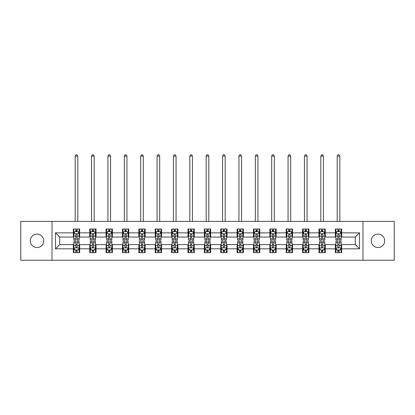 <?xml version="1.0" encoding="UTF-8"?>
<svg xmlns="http://www.w3.org/2000/svg" width="415" height="415" viewBox="0 0 415 415"><rect width="100%" height="100%" fill="white"/><g stroke="black" fill="none" stroke-linecap="round" stroke-linejoin="round"><path stroke-width="0.62" d="M377.977 234.112A6.718 6.718 0 0 0 371.259 240.83A6.718 6.718 0 0 0 377.977 247.548A6.718 6.718 0 0 0 384.7 240.83A6.718 6.718 0 0 0 377.977 234.112M37.023 234.112A6.718 6.718 0 0 0 30.3 240.83A6.718 6.718 0 0 0 37.023 247.548A6.718 6.718 0 0 0 43.741 240.83A6.718 6.718 0 0 0 37.023 234.112M362.969 260.252L394.25 260.252L394.25 221.408L362.969 221.408L362.969 260.252L52.031 260.252L52.031 221.408L20.75 221.408L20.75 260.252L52.031 260.252M362.969 221.408L52.031 221.408M341.659 232.851L341.659 229.018L335.362 229.018L335.362 232.851L325.282 232.851L325.282 229.018L318.985 229.018L318.985 232.851L308.905 232.851L308.905 229.018L302.608 229.018L302.608 232.851L292.528 232.851L292.528 229.018L286.231 229.018L286.231 232.851L276.151 232.851L276.151 229.018L269.854 229.018L269.854 232.851L259.78 232.851L259.78 229.018L253.477 229.018L253.477 232.851L243.403 232.851L243.403 229.018L237.105 229.018L237.105 232.851L227.026 232.851L227.026 229.018L220.728 229.018L220.728 232.851L210.649 232.851L210.649 229.018L204.351 229.018L204.351 232.851L194.272 232.851L194.272 229.018L187.974 229.018L187.974 232.851L177.895 232.851L177.895 229.018L171.597 229.018L171.597 232.851L161.523 232.851L161.523 229.018L155.22 229.018L155.22 232.851L145.146 232.851L145.146 229.018L138.849 229.018L138.849 232.851L128.769 232.851L128.769 229.018L122.472 229.018L122.472 232.851L112.392 232.851L112.392 229.018L106.095 229.018L106.095 232.851L96.015 232.851L96.015 229.018L89.718 229.018L89.718 232.851L79.639 232.851L79.639 229.018L73.341 229.018L73.341 232.851L55.496 232.851L55.496 248.808L59.698 244.606L73.341 244.606L73.341 252.642L79.639 252.642L79.639 244.606L89.718 244.606L89.718 252.642L96.015 252.642L96.015 244.606L106.095 244.606L106.095 252.642L112.392 252.642L112.392 244.606L122.472 244.606L122.472 252.642L128.769 252.642L128.769 244.606L138.849 244.606L138.849 252.642L145.146 252.642L145.146 244.606L155.22 244.606L155.22 252.642L161.523 252.642L161.523 244.606L171.597 244.606L171.597 252.642L177.895 252.642L177.895 244.606L187.974 244.606L187.974 252.642L194.272 252.642L194.272 244.606L204.351 244.606L204.351 252.642L210.649 252.642L210.649 244.606L220.728 244.606L220.728 252.642L227.026 252.642L227.026 244.606L237.105 244.606L237.105 252.642L243.403 252.642L243.403 244.606L253.477 244.606L253.477 252.642L259.78 252.642L259.78 244.606L269.854 244.606L269.854 252.642L276.151 252.642L276.151 244.606L286.231 244.606L286.231 252.642L292.528 252.642L292.528 244.606L302.608 244.606L302.608 252.642L308.905 252.642L308.905 244.606L318.985 244.606L318.985 252.642L325.282 252.642L325.282 244.606L335.362 244.606L335.362 252.642L341.659 252.642L341.659 244.606L355.302 244.606L355.302 237.048L341.659 237.048L341.659 232.851L359.504 232.851L359.504 248.808L341.659 248.808M335.362 248.808L325.282 248.808M318.985 248.808L308.905 248.808M302.608 248.808L292.528 248.808M286.231 248.808L276.151 248.808M269.854 248.808L259.78 248.808M253.477 248.808L243.403 248.808M237.105 248.808L227.026 248.808M220.728 248.808L210.649 248.808M204.351 248.808L194.272 248.808M187.974 248.808L177.895 248.808M171.597 248.808L161.523 248.808M155.22 248.808L145.146 248.808M138.849 248.808L128.769 248.808M122.472 248.808L112.392 248.808M106.095 248.808L96.015 248.808M89.718 248.808L79.639 248.808M73.341 248.808L55.496 248.808M335.362 232.851L335.362 237.048L325.282 237.048L325.282 232.851M318.985 232.851L318.985 237.048L308.905 237.048L308.905 232.851M302.608 232.851L302.608 237.048L292.528 237.048L292.528 232.851M286.231 232.851L286.231 237.048L276.151 237.048L276.151 232.851M269.854 232.851L269.854 237.048L259.78 237.048L259.78 232.851M253.477 232.851L253.477 237.048L243.403 237.048L243.403 232.851M237.105 232.851L237.105 237.048L227.026 237.048L227.026 232.851M220.728 232.851L220.728 237.048L210.649 237.048L210.649 232.851M204.351 232.851L204.351 237.048L194.272 237.048L194.272 232.851M187.974 232.851L187.974 237.048L177.895 237.048L177.895 232.851M171.597 232.851L171.597 237.048L161.523 237.048L161.523 232.851M155.22 232.851L155.22 237.048L145.146 237.048L145.146 232.851M138.849 232.851L138.849 237.048L128.769 237.048L128.769 232.851M122.472 232.851L122.472 237.048L112.392 237.048L112.392 232.851M106.095 232.851L106.095 237.048L96.015 237.048L96.015 232.851M89.718 232.851L89.718 237.048L79.639 237.048L79.639 232.851M73.341 232.851L73.341 237.048L59.698 237.048L55.496 232.851M59.698 237.048L59.698 244.606M359.504 248.808L355.302 244.606M355.302 237.048L359.504 232.851M73.341 231.643L73.865 231.643M75.862 231.643L77.123 231.643M79.115 231.643L79.639 231.643M73.341 236.944L73.865 236.944M75.862 236.944L77.123 236.944M79.115 236.944L79.639 236.944M73.341 244.715L73.865 244.715M75.862 244.715L77.123 244.715M79.115 244.715L79.639 244.715M73.341 250.017L73.865 250.017M75.862 250.017L77.123 250.017M79.115 250.017L79.639 250.017M89.718 244.715L90.242 244.715M92.239 244.715L93.5 244.715M95.492 244.715L96.015 244.715M89.718 250.017L90.242 250.017M92.239 250.017L93.5 250.017M95.492 250.017L96.015 250.017M89.718 231.643L90.242 231.643M92.239 231.643L93.5 231.643M95.492 231.643L96.015 231.643M89.718 236.944L90.242 236.944M92.239 236.944L93.5 236.944M95.492 236.944L96.015 236.944M106.095 244.715L106.619 244.715M108.616 244.715L109.871 244.715M111.868 244.715L112.392 244.715M106.095 250.017L106.619 250.017M108.616 250.017L109.871 250.017M111.868 250.017L112.392 250.017M106.095 231.643L106.619 231.643M108.616 231.643L109.871 231.643M111.868 231.643L112.392 231.643M106.095 236.944L106.619 236.944M108.616 236.944L109.871 236.944M111.868 236.944L112.392 236.944M122.472 244.715L122.996 244.715M124.988 244.715L126.248 244.715M128.245 244.715L128.769 244.715M122.472 250.017L122.996 250.017M124.988 250.017L126.248 250.017M128.245 250.017L128.769 250.017M122.472 231.643L122.996 231.643M124.988 231.643L126.248 231.643M128.245 231.643L128.769 231.643M122.472 236.944L122.996 236.944M124.988 236.944L126.248 236.944M128.245 236.944L128.769 236.944M138.849 244.715L139.373 244.715M141.365 244.715L142.625 244.715M144.622 244.715L145.146 244.715M138.849 250.017L139.373 250.017M141.365 250.017L142.625 250.017M144.622 250.017L145.146 250.017M138.849 231.643L139.373 231.643M141.365 231.643L142.625 231.643M144.622 231.643L145.146 231.643M138.849 236.944L139.373 236.944M141.365 236.944L142.625 236.944M144.622 236.944L145.146 236.944M155.22 244.715L155.75 244.715M157.742 244.715L159.002 244.715M160.994 244.715L161.523 244.715M155.22 250.017L155.75 250.017M157.742 250.017L159.002 250.017M160.994 250.017L161.523 250.017M155.22 231.643L155.75 231.643M157.742 231.643L159.002 231.643M160.994 231.643L161.523 231.643M155.22 236.944L155.75 236.944M157.742 236.944L159.002 236.944M160.994 236.944L161.523 236.944M171.597 244.715L172.121 244.715M174.118 244.715L175.379 244.715M177.371 244.715L177.895 244.715M171.597 250.017L172.121 250.017M174.118 250.017L175.379 250.017M177.371 250.017L177.895 250.017M171.597 231.643L172.121 231.643M174.118 231.643L175.379 231.643M177.371 231.643L177.895 231.643M171.597 236.944L172.121 236.944M174.118 236.944L175.379 236.944M177.371 236.944L177.895 236.944M187.974 244.715L188.498 244.715M190.495 244.715L191.756 244.715M193.748 244.715L194.272 244.715M187.974 250.017L188.498 250.017M190.495 250.017L191.756 250.017M193.748 250.017L194.272 250.017M187.974 231.643L188.498 231.643M190.495 231.643L191.756 231.643M193.748 231.643L194.272 231.643M187.974 236.944L188.498 236.944M190.495 236.944L191.756 236.944M193.748 236.944L194.272 236.944M204.351 244.715L204.875 244.715M206.872 244.715L208.128 244.715M210.125 244.715L210.649 244.715M204.351 250.017L204.875 250.017M206.872 250.017L208.128 250.017M210.125 250.017L210.649 250.017M204.351 231.643L204.875 231.643M206.872 231.643L208.128 231.643M210.125 231.643L210.649 231.643M204.351 236.944L204.875 236.944M206.872 236.944L208.128 236.944M210.125 236.944L210.649 236.944M220.728 244.715L221.252 244.715M223.244 244.715L224.505 244.715M226.502 244.715L227.026 244.715M220.728 250.017L221.252 250.017M223.244 250.017L224.505 250.017M226.502 250.017L227.026 250.017M220.728 231.643L221.252 231.643M223.244 231.643L224.505 231.643M226.502 231.643L227.026 231.643M220.728 236.944L221.252 236.944M223.244 236.944L224.505 236.944M226.502 236.944L227.026 236.944M237.105 244.715L237.629 244.715M239.621 244.715L240.882 244.715M242.879 244.715L243.403 244.715M237.105 250.017L237.629 250.017M239.621 250.017L240.882 250.017M242.879 250.017L243.403 250.017M237.105 231.643L237.629 231.643M239.621 231.643L240.882 231.643M242.879 231.643L243.403 231.643M237.105 236.944L237.629 236.944M239.621 236.944L240.882 236.944M242.879 236.944L243.403 236.944M253.477 244.715L254.006 244.715M255.998 244.715L257.259 244.715M259.251 244.715L259.78 244.715M253.477 250.017L254.006 250.017M255.998 250.017L257.259 250.017M259.251 250.017L259.78 250.017M253.477 231.643L254.006 231.643M255.998 231.643L257.259 231.643M259.251 231.643L259.78 231.643M253.477 236.944L254.006 236.944M255.998 236.944L257.259 236.944M259.251 236.944L259.78 236.944M269.854 244.715L270.378 244.715M272.375 244.715L273.635 244.715M275.627 244.715L276.151 244.715M269.854 250.017L270.378 250.017M272.375 250.017L273.635 250.017M275.627 250.017L276.151 250.017M269.854 231.643L270.378 231.643M272.375 231.643L273.635 231.643M275.627 231.643L276.151 231.643M269.854 236.944L270.378 236.944M272.375 236.944L273.635 236.944M275.627 236.944L276.151 236.944M286.231 244.715L286.755 244.715M288.752 244.715L290.012 244.715M292.004 244.715L292.528 244.715M286.231 250.017L286.755 250.017M288.752 250.017L290.012 250.017M292.004 250.017L292.528 250.017M286.231 231.643L286.755 231.643M288.752 231.643L290.012 231.643M292.004 231.643L292.528 231.643M286.231 236.944L286.755 236.944M288.752 236.944L290.012 236.944M292.004 236.944L292.528 236.944M302.608 244.715L303.132 244.715M305.129 244.715L306.384 244.715M308.381 244.715L308.905 244.715M302.608 250.017L303.132 250.017M305.129 250.017L306.384 250.017M308.381 250.017L308.905 250.017M302.608 231.643L303.132 231.643M305.129 231.643L306.384 231.643M308.381 231.643L308.905 231.643M302.608 236.944L303.132 236.944M305.129 236.944L306.384 236.944M308.381 236.944L308.905 236.944M318.985 244.715L319.509 244.715M321.501 244.715L322.761 244.715M324.758 244.715L325.282 244.715M318.985 250.017L319.509 250.017M321.501 250.017L322.761 250.017M324.758 250.017L325.282 250.017M318.985 231.643L319.509 231.643M321.501 231.643L322.761 231.643M324.758 231.643L325.282 231.643M318.985 236.944L319.509 236.944M321.501 236.944L322.761 236.944M324.758 236.944L325.282 236.944M335.362 244.715L335.885 244.715M337.877 244.715L339.138 244.715M341.135 244.715L341.659 244.715M335.362 250.017L335.885 250.017M337.877 250.017L339.138 250.017M341.135 250.017L341.659 250.017M335.362 231.643L335.885 231.643M337.877 231.643L339.138 231.643M341.135 231.643L341.659 231.643M335.362 236.944L335.885 236.944M337.877 236.944L339.138 236.944M341.135 236.944L341.659 236.944M77.123 230.382L75.862 230.382M79.115 238.884L77.123 238.884L77.123 240.202L79.115 240.202L79.115 233.795L78.067 231.695L74.918 231.695L73.865 233.795L73.865 240.202L75.862 240.202L75.862 238.884L73.865 238.884M73.865 233.795L73.865 229.018M79.115 233.795L79.115 229.018M75.862 231.695L75.862 229.018M77.123 229.018L77.123 231.695M77.123 238.884L77.123 234.584C76.702 233.775 76.282 233.775 75.862 234.584L75.862 238.884M77.802 221.408L77.802 156.113L75.177 156.113L75.177 221.408M75.177 156.113L75.966 154.748L77.019 154.748L77.802 156.113M75.862 251.272L77.123 251.272M73.865 242.775L75.862 242.775L75.862 241.457L73.865 241.457L73.865 247.864L74.918 249.96L78.067 249.96L79.115 247.864L79.115 241.457L77.123 241.457L77.123 242.775L79.115 242.775M79.115 247.864L79.115 252.642M73.865 247.864L73.865 252.642M77.123 249.96L77.123 252.642M75.862 252.642L75.862 249.96M75.862 242.775L75.862 247.075C76.282 247.885 76.702 247.885 77.123 247.075L77.123 242.775M93.5 230.382L92.239 230.382M95.492 238.884L93.5 238.884L93.5 240.202L95.492 240.202L95.492 233.795L94.444 231.695L91.295 231.695L90.242 233.795L90.242 240.202L92.239 240.202L92.239 238.884L90.242 238.884M90.242 233.795L90.242 229.018M95.492 233.795L95.492 229.018M92.239 231.695L92.239 229.018M93.5 229.018L93.5 231.695M93.5 238.884L93.5 234.584C93.079 233.775 92.659 233.775 92.239 234.584L92.239 238.884M94.179 221.408L94.179 156.113L91.554 156.113L91.554 221.408M91.554 156.113L92.343 154.748L93.391 154.748L94.179 156.113M109.871 230.382L108.616 230.382M111.868 238.884L109.871 238.884L109.871 240.202L111.868 240.202L111.868 233.795L110.821 231.695L107.667 231.695L106.619 233.795L106.619 240.202L108.616 240.202L108.616 238.884L106.619 238.884M106.619 233.795L106.619 229.018M111.868 233.795L111.868 229.018M108.616 231.695L108.616 229.018M109.871 229.018L109.871 231.695M109.871 238.884L109.871 234.584C109.456 233.775 109.036 233.775 108.616 234.584L108.616 238.884M110.556 221.408L110.556 156.113L107.931 156.113L107.931 221.408M107.931 156.113L108.72 154.748L109.768 154.748L110.556 156.113M92.239 251.272L93.5 251.272M90.242 242.775L92.239 242.775L92.239 241.457L90.242 241.457L90.242 247.864L91.295 249.96L94.444 249.96L95.492 247.864L95.492 241.457L93.5 241.457L93.5 242.775L95.492 242.775M95.492 247.864L95.492 252.642M90.242 247.864L90.242 252.642M93.5 249.96L93.5 252.642M92.239 252.642L92.239 249.96M92.239 242.775L92.239 247.075C92.659 247.885 93.079 247.885 93.5 247.075L93.5 242.775M108.616 251.272L109.871 251.272M106.619 242.775L108.616 242.775L108.616 241.457L106.619 241.457L106.619 247.864L107.667 249.96L110.821 249.96L111.868 247.864L111.868 241.457L109.871 241.457L109.871 242.775L111.868 242.775M111.868 247.864L111.868 252.642M106.619 247.864L106.619 252.642M109.871 249.96L109.871 252.642M108.616 252.642L108.616 249.96M108.616 242.775L108.616 247.075C109.031 247.885 109.451 247.885 109.871 247.075L109.871 242.775M126.248 230.382L124.988 230.382M128.245 238.884L126.248 238.884L126.248 240.202L128.245 240.202L128.245 233.795L127.192 231.695L124.044 231.695L122.996 233.795L122.996 240.202L124.988 240.202L124.988 238.884L122.996 238.884M122.996 233.795L122.996 229.018M128.245 233.795L128.245 229.018M124.988 231.695L124.988 229.018M126.248 229.018L126.248 231.695M126.248 238.884L126.248 234.584C125.828 233.775 125.408 233.775 124.988 234.584L124.988 238.884M126.933 221.408L126.933 156.113L124.308 156.113L124.308 221.408M124.308 156.113L125.097 154.748L126.144 154.748L126.933 156.113M142.625 230.382L141.365 230.382M144.622 238.884L142.625 238.884L142.625 240.202L144.622 240.202L144.622 233.795L143.569 231.695L140.42 231.695L139.373 233.795L139.373 240.202L141.365 240.202L141.365 238.884L139.373 238.884M139.373 233.795L139.373 229.018M144.622 233.795L144.622 229.018M141.365 231.695L141.365 229.018M142.625 229.018L142.625 231.695M142.625 238.884L142.625 234.584C142.205 233.775 141.785 233.775 141.365 234.584L141.365 238.884M143.31 221.408L143.31 156.113L140.685 156.113L140.685 221.408M140.685 156.113L141.474 154.748L142.521 154.748L143.31 156.113M159.002 230.382L157.742 230.382M160.994 238.884L159.002 238.884L159.002 240.202L160.994 240.202L160.994 233.795L159.946 231.695L156.797 231.695L155.75 233.795L155.75 240.202L157.742 240.202L157.742 238.884L155.75 238.884M155.75 233.795L155.75 229.018M160.994 233.795L160.994 229.018M157.742 231.695L157.742 229.018M159.002 229.018L159.002 231.695M159.002 238.884L159.002 234.584C158.582 233.775 158.162 233.775 157.742 234.584L157.742 238.884M159.682 221.408L159.682 156.113L157.062 156.113L157.062 221.408M157.062 156.113L157.845 154.748L158.898 154.748L159.682 156.113M124.988 251.272L126.248 251.272M122.996 242.775L124.988 242.775L124.988 241.457L122.996 241.457L122.996 247.864L124.044 249.96L127.192 249.96L128.245 247.864L128.245 241.457L126.248 241.457L126.248 242.775L128.245 242.775M128.245 247.864L128.245 252.642M122.996 247.864L122.996 252.642M126.248 249.96L126.248 252.642M124.988 252.642L124.988 249.96M124.988 242.775L124.988 247.075C125.408 247.885 125.828 247.885 126.248 247.075L126.248 242.775M141.365 251.272L142.625 251.272M139.373 242.775L141.365 242.775L141.365 241.457L139.373 241.457L139.373 247.864L140.42 249.96L143.569 249.96L144.622 247.864L144.622 241.457L142.625 241.457L142.625 242.775L144.622 242.775M144.622 247.864L144.622 252.642M139.373 247.864L139.373 252.642M142.625 249.96L142.625 252.642M141.365 252.642L141.365 249.96M141.365 242.775L141.365 247.075C141.785 247.885 142.205 247.885 142.625 247.075L142.625 242.775M157.742 251.272L159.002 251.272M155.75 242.775L157.742 242.775L157.742 241.457L155.75 241.457L155.75 247.864L156.797 249.96L159.946 249.96L160.994 247.864L160.994 241.457L159.002 241.457L159.002 242.775L160.994 242.775M160.994 247.864L160.994 252.642M155.75 247.864L155.75 252.642M159.002 249.96L159.002 252.642M157.742 252.642L157.742 249.96M157.742 242.775L157.742 247.075C158.162 247.885 158.582 247.885 159.002 247.075L159.002 242.775M174.118 251.272L175.379 251.272M172.121 242.775L174.118 242.775L174.118 241.457L172.121 241.457L172.121 247.864L173.174 249.96L176.323 249.96L177.371 247.864L177.371 241.457L175.379 241.457L175.379 242.775L177.371 242.775M177.371 247.864L177.371 252.642M172.121 247.864L172.121 252.642M175.379 249.96L175.379 252.642M174.118 252.642L174.118 249.96M174.118 242.775L174.118 247.075C174.539 247.885 174.959 247.885 175.379 247.075L175.379 242.775M190.495 251.272L191.756 251.272M188.498 242.775L190.495 242.775L190.495 241.457L188.498 241.457L188.498 247.864L189.551 249.96L192.7 249.96L193.748 247.864L193.748 241.457L191.756 241.457L191.756 242.775L193.748 242.775M193.748 247.864L193.748 252.642M188.498 247.864L188.498 252.642M191.756 249.96L191.756 252.642M190.495 252.642L190.495 249.96M190.495 242.775L190.495 247.075C190.916 247.885 191.336 247.885 191.756 247.075L191.756 242.775M206.872 251.272L208.128 251.272M204.875 242.775L206.872 242.775L206.872 241.457L204.875 241.457L204.875 247.864L205.923 249.96L209.077 249.96L210.125 247.864L210.125 241.457L208.128 241.457L208.128 242.775L210.125 242.775M210.125 247.864L210.125 252.642M204.875 247.864L204.875 252.642M208.128 249.96L208.128 252.642M206.872 252.642L206.872 249.96M206.872 242.775L206.872 247.075C207.287 247.885 207.708 247.885 208.128 247.075L208.128 242.775M223.244 251.272L224.505 251.272M221.252 242.775L223.244 242.775L223.244 241.457L221.252 241.457L221.252 247.864L222.3 249.96L225.449 249.96L226.502 247.864L226.502 241.457L224.505 241.457L224.505 242.775L226.502 242.775M226.502 247.864L226.502 252.642M221.252 247.864L221.252 252.642M224.505 249.96L224.505 252.642M223.244 252.642L223.244 249.96M223.244 242.775L223.244 247.075C223.664 247.885 224.084 247.885 224.505 247.075L224.505 242.775M239.621 251.272L240.882 251.272M237.629 242.775L239.621 242.775L239.621 241.457L237.629 241.457L237.629 247.864L238.677 249.96L241.826 249.96L242.879 247.864L242.879 241.457L240.882 241.457L240.882 242.775L242.879 242.775M242.879 247.864L242.879 252.642M237.629 247.864L237.629 252.642M240.882 249.96L240.882 252.642M239.621 252.642L239.621 249.96M239.621 242.775L239.621 247.075C240.041 247.885 240.461 247.885 240.882 247.075L240.882 242.775M255.998 251.272L257.259 251.272M254.006 242.775L255.998 242.775L255.998 241.457L254.006 241.457L254.006 247.864L255.054 249.96L258.203 249.96L259.251 247.864L259.251 241.457L257.259 241.457L257.259 242.775L259.251 242.775M259.251 247.864L259.251 252.642M254.006 247.864L254.006 252.642M257.259 249.96L257.259 252.642M255.998 252.642L255.998 249.96M255.998 242.775L255.998 247.075C256.418 247.885 256.838 247.885 257.259 247.075L257.259 242.775M272.375 251.272L273.635 251.272M270.378 242.775L272.375 242.775L272.375 241.457L270.378 241.457L270.378 247.864L271.431 249.96L274.58 249.96L275.627 247.864L275.627 241.457L273.635 241.457L273.635 242.775L275.627 242.775M275.627 247.864L275.627 252.642M270.378 247.864L270.378 252.642M273.635 249.96L273.635 252.642M272.375 252.642L272.375 249.96M272.375 242.775L272.375 247.075C272.795 247.885 273.215 247.885 273.635 247.075L273.635 242.775M288.752 251.272L290.012 251.272M286.755 242.775L288.752 242.775L288.752 241.457L286.755 241.457L286.755 247.864L287.808 249.96L290.957 249.96L292.004 247.864L292.004 241.457L290.012 241.457L290.012 242.775L292.004 242.775M292.004 247.864L292.004 252.642M286.755 247.864L286.755 252.642M290.012 249.96L290.012 252.642M288.752 252.642L288.752 249.96M288.752 242.775L288.752 247.075C289.172 247.885 289.592 247.885 290.012 247.075L290.012 242.775M305.129 251.272L306.384 251.272M303.132 242.775L305.129 242.775L305.129 241.457L303.132 241.457L303.132 247.864L304.179 249.96L307.333 249.96L308.381 247.864L308.381 241.457L306.384 241.457L306.384 242.775L308.381 242.775M308.381 247.864L308.381 252.642M303.132 247.864L303.132 252.642M306.384 249.96L306.384 252.642M305.129 252.642L305.129 249.96M305.129 242.775L305.129 247.075C305.544 247.885 305.964 247.885 306.384 247.075L306.384 242.775M321.501 251.272L322.761 251.272M319.509 242.775L321.501 242.775L321.501 241.457L319.509 241.457L319.509 247.864L320.556 249.96L323.705 249.96L324.758 247.864L324.758 241.457L322.761 241.457L322.761 242.775L324.758 242.775M324.758 247.864L324.758 252.642M319.509 247.864L319.509 252.642M322.761 249.96L322.761 252.642M321.501 252.642L321.501 249.96M321.501 242.775L321.501 247.075C321.921 247.885 322.341 247.885 322.761 247.075L322.761 242.775M337.877 251.272L339.138 251.272M335.885 242.775L337.877 242.775L337.877 241.457L335.885 241.457L335.885 247.864L336.933 249.96L340.082 249.96L341.135 247.864L341.135 241.457L339.138 241.457L339.138 242.775L341.135 242.775M341.135 247.864L341.135 252.642M335.885 247.864L335.885 252.642M339.138 249.96L339.138 252.642M337.877 252.642L337.877 249.96M337.877 242.775L337.877 247.075C338.298 247.885 338.718 247.885 339.138 247.075L339.138 242.775M175.379 230.382L174.118 230.382M177.371 238.884L175.379 238.884L175.379 240.202L177.371 240.202L177.371 233.795L176.323 231.695L173.174 231.695L172.121 233.795L172.121 240.202L174.118 240.202L174.118 238.884L172.121 238.884M172.121 233.795L172.121 229.018M177.371 233.795L177.371 229.018M174.118 231.695L174.118 229.018M175.379 229.018L175.379 231.695M175.379 238.884L175.379 234.584C174.959 233.775 174.539 233.775 174.118 234.584L174.118 238.884M176.059 221.408L176.059 156.113L173.434 156.113L173.434 221.408M173.434 156.113L174.222 154.748L175.275 154.748L176.059 156.113M191.756 230.382L190.495 230.382M193.748 238.884L191.756 238.884L191.756 240.202L193.748 240.202L193.748 233.795L192.7 231.695L189.551 231.695L188.498 233.795L188.498 240.202L190.495 240.202L190.495 238.884L188.498 238.884M188.498 233.795L188.498 229.018M193.748 233.795L193.748 229.018M190.495 231.695L190.495 229.018M191.756 229.018L191.756 231.695M191.756 238.884L191.756 234.584C191.336 233.775 190.916 233.775 190.495 234.584L190.495 238.884M192.436 221.408L192.436 156.113L189.811 156.113L189.811 221.408M189.811 156.113L190.599 154.748L191.647 154.748L192.436 156.113M208.128 230.382L206.872 230.382M210.125 238.884L208.128 238.884L208.128 240.202L210.125 240.202L210.125 233.795L209.077 231.695L205.923 231.695L204.875 233.795L204.875 240.202L206.872 240.202L206.872 238.884L204.875 238.884M204.875 233.795L204.875 229.018M210.125 233.795L210.125 229.018M206.872 231.695L206.872 229.018M208.128 229.018L208.128 231.695M208.128 238.884L208.128 234.584C207.713 233.775 207.293 233.775 206.872 234.584L206.872 238.884M208.812 221.408L208.812 156.113L206.188 156.113L206.188 221.408M206.188 156.113L206.976 154.748L208.024 154.748L208.812 156.113M224.505 230.382L223.244 230.382M226.502 238.884L224.505 238.884L224.505 240.202L226.502 240.202L226.502 233.795L225.449 231.695L222.3 231.695L221.252 233.795L221.252 240.202L223.244 240.202L223.244 238.884L221.252 238.884M221.252 233.795L221.252 229.018M226.502 233.795L226.502 229.018M223.244 231.695L223.244 229.018M224.505 229.018L224.505 231.695M224.505 238.884L224.505 234.584C224.084 233.775 223.664 233.775 223.244 234.584L223.244 238.884M225.189 221.408L225.189 156.113L222.565 156.113L222.565 221.408M222.565 156.113L223.353 154.748L224.401 154.748L225.189 156.113M240.882 230.382L239.621 230.382M242.879 238.884L240.882 238.884L240.882 240.202L242.879 240.202L242.879 233.795L241.826 231.695L238.677 231.695L237.629 233.795L237.629 240.202L239.621 240.202L239.621 238.884L237.629 238.884M237.629 233.795L237.629 229.018M242.879 233.795L242.879 229.018M239.621 231.695L239.621 229.018M240.882 229.018L240.882 231.695M240.882 238.884L240.882 234.584C240.461 233.775 240.041 233.775 239.621 234.584L239.621 238.884M241.566 221.408L241.566 156.113L238.941 156.113L238.941 221.408M238.941 156.113L239.725 154.748L240.778 154.748L241.566 156.113M257.259 230.382L255.998 230.382M259.251 238.884L257.259 238.884L257.259 240.202L259.251 240.202L259.251 233.795L258.203 231.695L255.054 231.695L254.006 233.795L254.006 240.202L255.998 240.202L255.998 238.884L254.006 238.884M254.006 233.795L254.006 229.018M259.251 233.795L259.251 229.018M255.998 231.695L255.998 229.018M257.259 229.018L257.259 231.695M257.259 238.884L257.259 234.584C256.838 233.775 256.418 233.775 255.998 234.584L255.998 238.884M257.938 221.408L257.938 156.113L255.318 156.113L255.318 221.408M255.318 156.113L256.102 154.748L257.155 154.748L257.938 156.113M273.635 230.382L272.375 230.382M275.627 238.884L273.635 238.884L273.635 240.202L275.627 240.202L275.627 233.795L274.58 231.695L271.431 231.695L270.378 233.795L270.378 240.202L272.375 240.202L272.375 238.884L270.378 238.884M270.378 233.795L270.378 229.018M275.627 233.795L275.627 229.018M272.375 231.695L272.375 229.018M273.635 229.018L273.635 231.695M273.635 238.884L273.635 234.584C273.215 233.775 272.795 233.775 272.375 234.584L272.375 238.884M274.315 221.408L274.315 156.113L271.69 156.113L271.69 221.408M271.69 156.113L272.479 154.748L273.526 154.748L274.315 156.113M290.012 230.382L288.752 230.382M292.004 238.884L290.012 238.884L290.012 240.202L292.004 240.202L292.004 233.795L290.957 231.695L287.808 231.695L286.755 233.795L286.755 240.202L288.752 240.202L288.752 238.884L286.755 238.884M286.755 233.795L286.755 229.018M292.004 233.795L292.004 229.018M288.752 231.695L288.752 229.018M290.012 229.018L290.012 231.695M290.012 238.884L290.012 234.584C289.592 233.775 289.172 233.775 288.752 234.584L288.752 238.884M290.692 221.408L290.692 156.113L288.067 156.113L288.067 221.408M288.067 156.113L288.856 154.748L289.903 154.748L290.692 156.113M306.384 230.382L305.129 230.382M308.381 238.884L306.384 238.884L306.384 240.202L308.381 240.202L308.381 233.795L307.333 231.695L304.179 231.695L303.132 233.795L303.132 240.202L305.129 240.202L305.129 238.884L303.132 238.884M303.132 233.795L303.132 229.018M308.381 233.795L308.381 229.018M305.129 231.695L305.129 229.018M306.384 229.018L306.384 231.695M306.384 238.884L306.384 234.584C305.969 233.775 305.549 233.775 305.129 234.584L305.129 238.884M307.069 221.408L307.069 156.113L304.444 156.113L304.444 221.408M304.444 156.113L305.233 154.748L306.28 154.748L307.069 156.113M322.761 230.382L321.501 230.382M324.758 238.884L322.761 238.884L322.761 240.202L324.758 240.202L324.758 233.795L323.705 231.695L320.556 231.695L319.509 233.795L319.509 240.202L321.501 240.202L321.501 238.884L319.509 238.884M319.509 233.795L319.509 229.018M324.758 233.795L324.758 229.018M321.501 231.695L321.501 229.018M322.761 229.018L322.761 231.695M322.761 238.884L322.761 234.584C322.341 233.775 321.921 233.775 321.501 234.584L321.501 238.884M323.446 221.408L323.446 156.113L320.821 156.113L320.821 221.408M320.821 156.113L321.609 154.748L322.657 154.748L323.446 156.113M339.138 230.382L337.877 230.382M341.135 238.884L339.138 238.884L339.138 240.202L341.135 240.202L341.135 233.795L340.082 231.695L336.933 231.695L335.885 233.795L335.885 240.202L337.877 240.202L337.877 238.884L335.885 238.884M335.885 233.795L335.885 229.018M341.135 233.795L341.135 229.018M337.877 231.695L337.877 229.018M339.138 229.018L339.138 231.695M339.138 238.884L339.138 234.584C338.718 233.775 338.298 233.775 337.877 234.584L337.877 238.884M339.823 221.408L339.823 156.113L337.198 156.113L337.198 221.408M337.198 156.113L337.981 154.748L339.034 154.748L339.823 156.113M79.089 233.744L73.896 233.744M73.865 231.824L74.856 231.824M78.129 231.824L79.115 231.824M75.862 236.068L73.865 236.068M79.115 236.068L77.123 236.068M77.123 231.051L75.862 231.051M73.896 247.916L79.089 247.916M79.115 249.835L78.129 249.835M74.856 249.835L73.865 249.835M77.123 245.592L79.115 245.592M73.865 245.592L75.862 245.592M75.862 250.608L77.123 250.608M95.466 233.744L90.268 233.744M90.242 231.824L91.233 231.824M94.506 231.824L95.492 231.824M92.239 236.068L90.242 236.068M95.492 236.068L93.5 236.068M93.5 231.051L92.239 231.051M111.843 233.744L106.645 233.744M106.619 231.824L107.604 231.824M110.883 231.824L111.868 231.824M108.616 236.068L106.619 236.068M111.868 236.068L109.871 236.068M109.871 231.051L108.616 231.051M90.268 247.916L95.466 247.916M95.492 249.835L94.506 249.835M91.233 249.835L90.242 249.835M93.5 245.592L95.492 245.592M90.242 245.592L92.239 245.592M92.239 250.608L93.5 250.608M106.645 247.916L111.843 247.916M111.868 249.835L110.883 249.835M107.604 249.835L106.619 249.835M109.871 245.592L111.868 245.592M106.619 245.592L108.616 245.592M108.616 250.608L109.871 250.608M128.219 233.744L123.022 233.744M122.996 231.824L123.981 231.824M127.26 231.824L128.245 231.824M124.988 236.068L122.996 236.068M128.245 236.068L126.248 236.068M126.248 231.051L124.988 231.051M144.596 233.744L139.399 233.744M139.373 231.824L140.358 231.824M143.632 231.824L144.622 231.824M141.365 236.068L139.373 236.068M144.622 236.068L142.625 236.068M142.625 231.051L141.365 231.051M160.968 233.744L155.775 233.744M155.75 231.824L156.735 231.824M160.008 231.824L160.994 231.824M157.742 236.068L155.75 236.068M160.994 236.068L159.002 236.068M159.002 231.051L157.742 231.051M123.022 247.916L128.219 247.916M128.245 249.835L127.26 249.835M123.981 249.835L122.996 249.835M126.248 245.592L128.245 245.592M122.996 245.592L124.988 245.592M124.988 250.608L126.248 250.608M139.399 247.916L144.596 247.916M144.622 249.835L143.632 249.835M140.358 249.835L139.373 249.835M142.625 245.592L144.622 245.592M139.373 245.592L141.365 245.592M141.365 250.608L142.625 250.608M155.775 247.916L160.968 247.916M160.994 249.835L160.008 249.835M156.735 249.835L155.75 249.835M159.002 245.592L160.994 245.592M155.75 245.592L157.742 245.592M157.742 250.608L159.002 250.608M172.147 247.916L177.345 247.916M177.371 249.835L176.385 249.835M173.112 249.835L172.121 249.835M175.379 245.592L177.371 245.592M172.121 245.592L174.118 245.592M174.118 250.608L175.379 250.608M188.524 247.916L193.722 247.916M193.748 249.835L192.762 249.835M189.484 249.835L188.498 249.835M191.756 245.592L193.748 245.592M188.498 245.592L190.495 245.592M190.495 250.608L191.756 250.608M204.901 247.916L210.099 247.916M210.125 249.835L209.139 249.835M205.861 249.835L204.875 249.835M208.128 245.592L210.125 245.592M204.875 245.592L206.872 245.592M206.872 250.608L208.128 250.608M221.278 247.916L226.476 247.916M226.502 249.835L225.516 249.835M222.238 249.835L221.252 249.835M224.505 245.592L226.502 245.592M221.252 245.592L223.244 245.592M223.244 250.608L224.505 250.608M237.655 247.916L242.853 247.916M242.879 249.835L241.888 249.835M238.615 249.835L237.629 249.835M240.882 245.592L242.879 245.592M237.629 245.592L239.621 245.592M239.621 250.608L240.882 250.608M254.032 247.916L259.225 247.916M259.251 249.835L258.265 249.835M254.992 249.835L254.006 249.835M257.259 245.592L259.251 245.592M254.006 245.592L255.998 245.592M255.998 250.608L257.259 250.608M270.404 247.916L275.601 247.916M275.627 249.835L274.642 249.835M271.369 249.835L270.378 249.835M273.635 245.592L275.627 245.592M270.378 245.592L272.375 245.592M272.375 250.608L273.635 250.608M286.781 247.916L291.978 247.916M292.004 249.835L291.019 249.835M287.74 249.835L286.755 249.835M290.012 245.592L292.004 245.592M286.755 245.592L288.752 245.592M288.752 250.608L290.012 250.608M303.158 247.916L308.355 247.916M308.381 249.835L307.396 249.835M304.117 249.835L303.132 249.835M306.384 245.592L308.381 245.592M303.132 245.592L305.129 245.592M305.129 250.608L306.384 250.608M319.534 247.916L324.732 247.916M324.758 249.835L323.767 249.835M320.494 249.835L319.509 249.835M322.761 245.592L324.758 245.592M319.509 245.592L321.501 245.592M321.501 250.608L322.761 250.608M335.911 247.916L341.104 247.916M341.135 249.835L340.144 249.835M336.871 249.835L335.885 249.835M339.138 245.592L341.135 245.592M335.885 245.592L337.877 245.592M337.877 250.608L339.138 250.608M177.345 233.744L172.147 233.744M172.121 231.824L173.112 231.824M176.385 231.824L177.371 231.824M174.118 236.068L172.121 236.068M177.371 236.068L175.379 236.068M175.379 231.051L174.118 231.051M193.722 233.744L188.524 233.744M188.498 231.824L189.484 231.824M192.762 231.824L193.748 231.824M190.495 236.068L188.498 236.068M193.748 236.068L191.756 236.068M191.756 231.051L190.495 231.051M210.099 233.744L204.901 233.744M204.875 231.824L205.861 231.824M209.139 231.824L210.125 231.824M206.872 236.068L204.875 236.068M210.125 236.068L208.128 236.068M208.128 231.051L206.872 231.051M226.476 233.744L221.278 233.744M221.252 231.824L222.238 231.824M225.516 231.824L226.502 231.824M223.244 236.068L221.252 236.068M226.502 236.068L224.505 236.068M224.505 231.051L223.244 231.051M242.853 233.744L237.655 233.744M237.629 231.824L238.615 231.824M241.888 231.824L242.879 231.824M239.621 236.068L237.629 236.068M242.879 236.068L240.882 236.068M240.882 231.051L239.621 231.051M259.225 233.744L254.032 233.744M254.006 231.824L254.992 231.824M258.265 231.824L259.251 231.824M255.998 236.068L254.006 236.068M259.251 236.068L257.259 236.068M257.259 231.051L255.998 231.051M275.601 233.744L270.404 233.744M270.378 231.824L271.369 231.824M274.642 231.824L275.627 231.824M272.375 236.068L270.378 236.068M275.627 236.068L273.635 236.068M273.635 231.051L272.375 231.051M291.978 233.744L286.781 233.744M286.755 231.824L287.74 231.824M291.019 231.824L292.004 231.824M288.752 236.068L286.755 236.068M292.004 236.068L290.012 236.068M290.012 231.051L288.752 231.051M308.355 233.744L303.158 233.744M303.132 231.824L304.117 231.824M307.396 231.824L308.381 231.824M305.129 236.068L303.132 236.068M308.381 236.068L306.384 236.068M306.384 231.051L305.129 231.051M324.732 233.744L319.534 233.744M319.509 231.824L320.494 231.824M323.767 231.824L324.758 231.824M321.501 236.068L319.509 236.068M324.758 236.068L322.761 236.068M322.761 231.051L321.501 231.051M341.104 233.744L335.911 233.744M335.885 231.824L336.871 231.824M340.144 231.824L341.135 231.824M337.877 236.068L335.885 236.068M341.135 236.068L339.138 236.068M339.138 231.051L337.877 231.051"/></g></svg>

